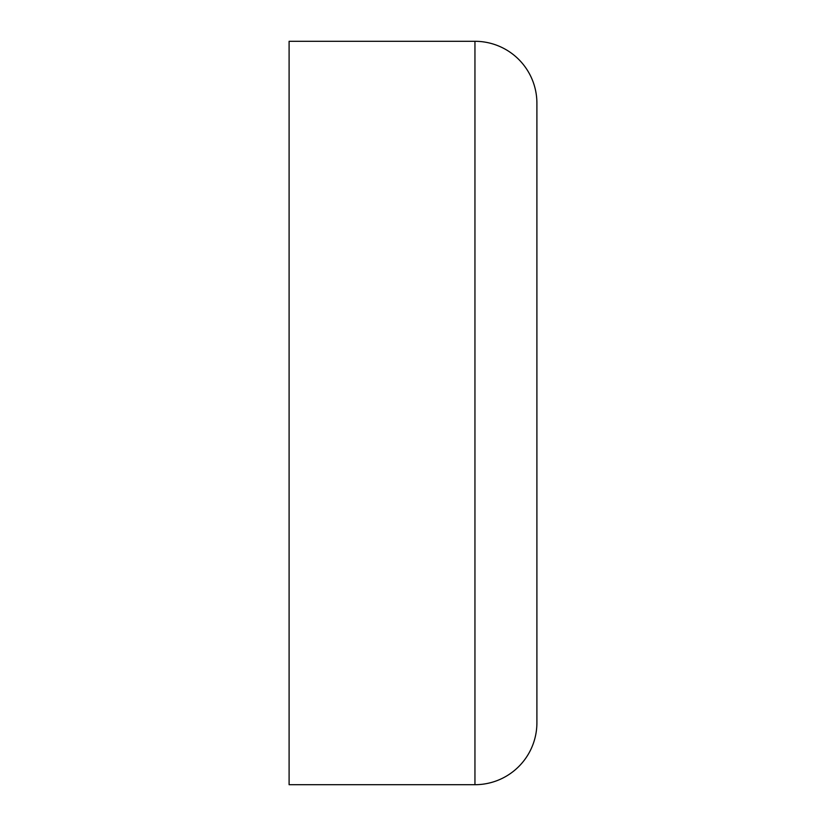 <?xml version="1.0" encoding="UTF-8"?>
<svg xmlns="http://www.w3.org/2000/svg" width="826" height="826" viewBox="0 0 826 826"><rect width="100%" height="100%" fill="white"/><g stroke="black" fill="none" stroke-linecap="round" stroke-linejoin="round"><path stroke-width="1.24" d="M474.95 784.7L474.95 41.3L289.1 41.3L289.1 784.7L474.95 784.7A61.95 61.95 0 0 0 536.9 722.75L536.9 103.25A61.95 61.95 0 0 0 474.95 41.3A61.95 61.95 0 0 1 536.9 103.25A61.95 61.95 0 0 0 474.95 41.3A61.95 61.95 0 0 1 536.9 103.25"/></g></svg>
